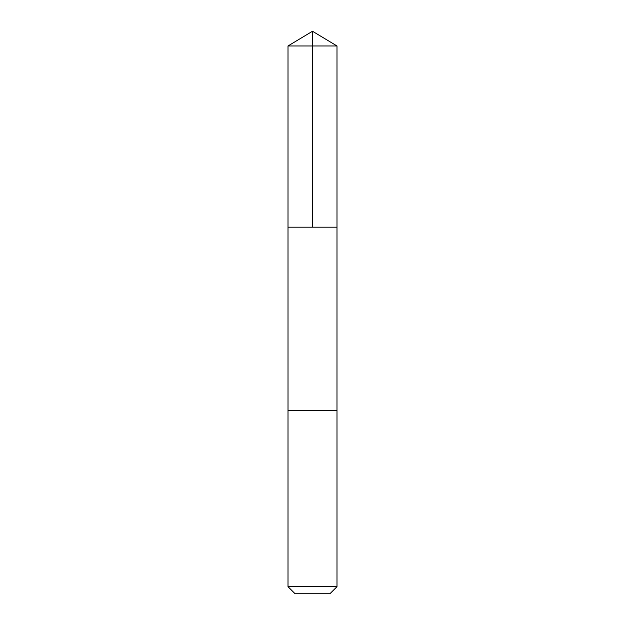 <?xml version="1.0" encoding="UTF-8"?>
<svg xmlns="http://www.w3.org/2000/svg" width="625" height="625" viewBox="0 0 625 625"><rect width="100%" height="100%" fill="white"/><g stroke="black" fill="none" stroke-linecap="round" stroke-linejoin="round"><path stroke-width="0.94" d="M288.008 227.18L336.992 227.18L336.992 45.969L288.008 45.969L288.008 227.18L336.992 227.18L336.984 410.461L288.016 410.461L288.008 227.18M333.445 410.461L288.008 410.461L288.008 586.68L336.992 586.68L336.992 410.461L333.445 410.461M336.992 586.68L329.922 593.75L295.078 593.75L288.008 586.68M288.008 45.969L312.5 31.25L312.5 227.18M312.5 31.25L336.992 45.969"/></g></svg>
